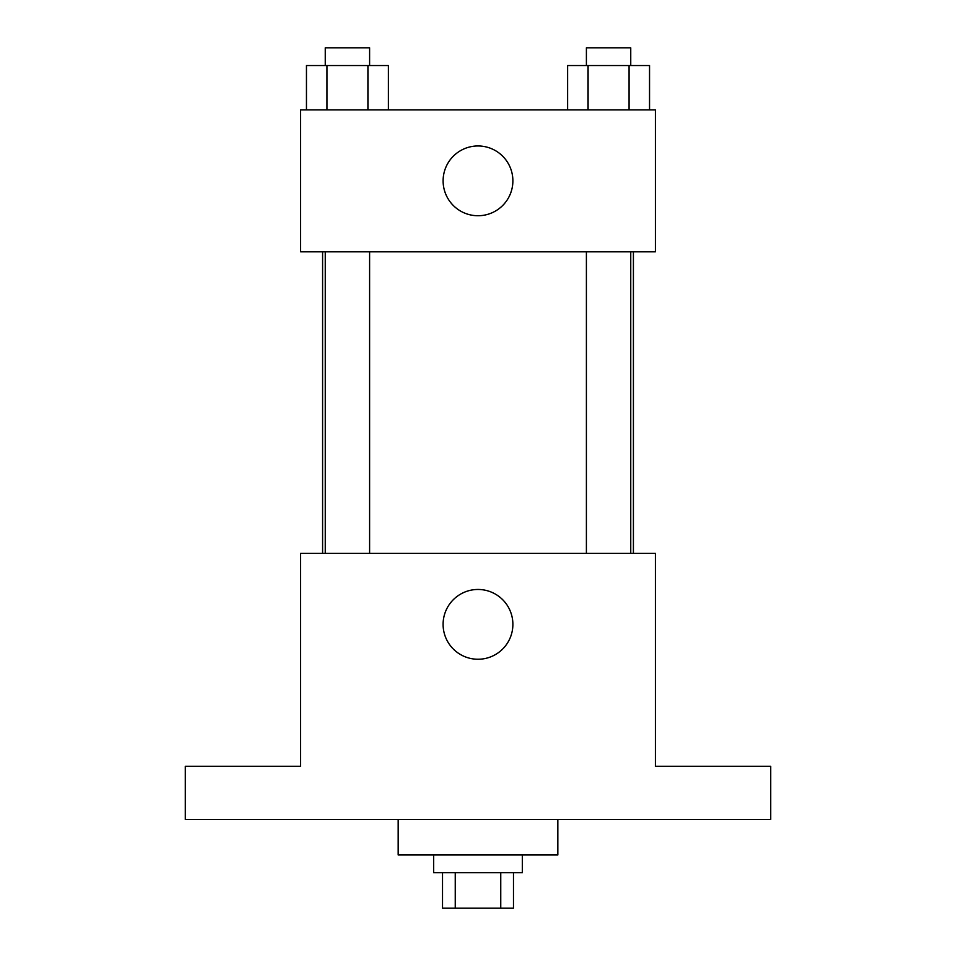 <?xml version="1.0" encoding="UTF-8"?>
<svg xmlns="http://www.w3.org/2000/svg" width="956" height="956" viewBox="0 0 956 956"><rect width="100%" height="100%" fill="white"/><g stroke="black" fill="none" stroke-linecap="round" stroke-linejoin="round"><path stroke-width="1.43" d="M500.753 872.72L500.753 908.2L442.52 908.2L442.52 872.72M500.753 908.2L513.48 908.2L513.48 872.72M522.346 854.975L522.346 872.72L433.654 872.72L433.654 854.975M455.247 872.72L455.247 908.2M398.174 819.495L398.174 854.975L557.826 854.975L557.826 819.495M770.715 819.495L185.285 819.495L185.285 766.282L300.602 766.282L300.602 553.393L655.398 553.393L655.398 766.282L770.715 766.282L770.715 819.495M512.882 624.352A34.882 34.882 0 0 1 460.553 654.573A34.882 34.882 0 0 1 460.553 594.142A34.882 34.882 0 0 1 512.882 624.352M633.41 251.81L633.41 553.393M586.398 553.393L586.398 251.81M369.602 251.81L369.602 553.393M655.398 251.81L300.602 251.81L300.602 109.892L655.398 109.892L655.398 251.81M512.882 180.851A34.882 34.882 0 0 1 460.553 211.061A34.882 34.882 0 0 1 460.553 150.642A34.882 34.882 0 0 1 512.882 180.851M649.542 109.892L649.542 65.546L567.601 65.546L567.601 109.892M629.048 65.546L629.048 109.892M588.083 65.546L588.083 109.892M586.398 65.546L586.398 47.8L630.745 47.8L630.745 65.546M388.399 109.892L388.399 65.546L306.458 65.546L306.458 109.892M367.917 65.546L367.917 109.892M326.952 65.546L326.952 109.892M325.255 65.546L325.255 47.8L369.602 47.8L369.602 65.546M322.59 251.81L322.59 553.393M630.745 553.393L630.745 251.81M325.255 251.81L325.255 553.393"/></g></svg>
